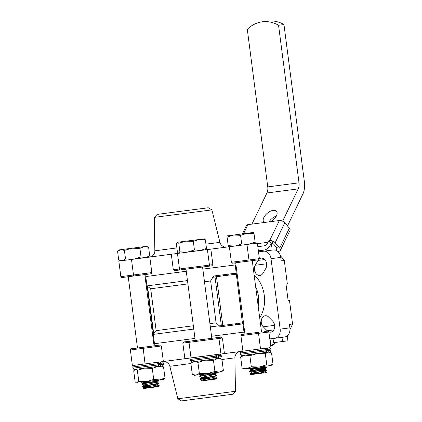 <?xml version="1.0" encoding="UTF-8"?>
<svg xmlns="http://www.w3.org/2000/svg" width="422" height="422" viewBox="0 0 422 422"><rect width="100%" height="100%" fill="white"/><g stroke="black" fill="none" stroke-linecap="round" stroke-linejoin="round"><path stroke-width="0.63" d="M267.569 331.143A6.267 4.753 82.7 0 1 267.152 330.758L263.249 326.802A6.267 4.753 82.7 0 1 261.297 322.587A6.267 4.753 82.7 0 1 265.211 315.751A6.267 4.753 82.7 0 1 268.772 317.138L272.675 321.095A6.267 4.753 82.7 0 1 274.574 327.741A6.267 4.753 82.7 0 1 270.713 332.146A6.267 4.753 82.7 0 1 268.898 331.924M259.393 258.86A6.267 4.753 82.7 0 1 261.123 258.164A6.267 4.753 82.7 0 1 265.965 261.44A6.267 4.753 82.7 0 1 265.823 268.345L263.064 273.176A6.267 4.753 82.7 0 1 259.957 275.434A6.267 4.753 82.7 0 1 254.445 269.832A6.267 4.753 82.7 0 1 255.257 265.259L266.635 263.797M186.26 271.256L145.754 276.579L146.967 285.9L187.473 280.583M239.939 324.275L220.337 326.792L219.234 325.879L221.339 325.605L215.014 276.901L212.91 277.18L210.647 280.952L204.48 281.748M187.901 283.901L150.712 288.785L156.151 330.648L153.265 334.393L154.473 343.719L194.98 338.402L154.473 343.719M210.647 280.952L216.085 322.814L209.919 323.611M193.339 325.763L156.151 330.648M216.085 322.814L219.224 325.773L210.346 326.923M193.772 329.076L153.265 334.393M280.387 255.753A54.332 41.192 82.7 0 1 284.291 260.474L287.345 283.953L285.989 284.127L288.142 300.707L289.497 300.533L292.546 324.012A54.332 41.192 82.7 0 1 289.972 329.587M285.198 336.888A54.332 41.192 82.7 0 1 285.166 336.93L269.811 338.94M287.345 283.953L285.989 284.127M243.795 332.125L211.559 336.25L243.795 332.119L244.058 334.171M236.362 274.442L235.281 264.947L202.84 269.104M285.166 336.93L284.681 336.983A8.361 6.335 -97.3 0 0 289.888 327.873L289.434 324.407L292.546 324.012M284.681 336.983L269.806 338.903M284.291 260.474L281.184 260.875L280.736 257.409A8.361 6.335 -97.3 0 0 273.387 249.945A8.361 6.335 -97.3 0 0 273.377 249.945L263.671 251.19M280.736 257.409L271.003 258.66L280.155 329.118L289.888 327.873M258.501 251.865L263.644 251.195A8.361 6.335 -97.3 0 0 263.644 251.195L273.387 249.945M274.949 338.233A8.361 6.335 -97.3 0 0 280.155 329.118M271.003 258.66A8.361 6.335 -97.3 0 0 263.655 251.19M212.925 277.28L215.03 277.022M212.91 277.18L213.743 276.02L222.552 274.88A1.044 0.791 -97.3 0 0 222.547 274.88L235.154 273.266A1.044 0.791 -97.3 0 1 236.072 274.2L223.47 275.814A1.044 0.791 -97.3 0 0 222.552 274.88L215.552 275.782A1.044 0.68 82.5 0 0 215.014 276.901L216.475 276.716L222.8 325.415L229.795 324.518L242.397 322.899L236.325 274.168L242.397 322.899A1.044 0.791 -97.3 0 1 241.748 324.038L234.753 324.935A1.044 0.791 -97.3 0 0 235.407 323.795M255.257 265.259L258.016 260.421A6.267 4.753 82.7 0 1 258.396 259.846M229.083 275.097A1.044 0.791 -97.3 0 0 228.16 274.163L235.154 273.266A1.044 1.044 0 0 1 236.325 274.168M220.337 326.792L222.151 326.554A1.044 0.791 -97.3 0 0 222.8 325.415L221.339 325.605A1.044 0.68 82.5 0 0 222.151 326.554L229.141 325.657A1.044 0.791 -97.3 0 0 229.795 324.518M213.305 372.895L204.38 374.056M190.85 363.326L194.236 361.654L192.759 361.854L190.85 363.326L192.29 374.393L195.987 375.126L199.374 373.454L207.297 373.644L214.909 371.434L219.287 372.098L223.354 370.352L221.919 359.291L219.698 358.357L217.62 358.616A1.461 0.955 -97.5 0 1 216.634 357.84M223.354 370.352L221.45 371.824L217.256 372.373M214.909 371.434L213.469 360.372L217.541 358.626L221.919 359.291M199.374 373.454L197.939 362.387L205.546 360.177L213.469 360.372M192.29 374.393L194.51 375.327L221.45 371.824M219.936 358.331L194.236 361.654L197.939 362.387M204.301 374.071L194.51 375.327M267.442 365.932L249.624 368.248M272.976 363.991L271.541 352.929L268.281 352.117L265.332 353.715L266.767 364.777L270.027 365.589L272.976 363.991M249.613 368.264L244.206 368.949L242.064 368L246.849 368.596L251.312 366.781L249.877 355.72L257.446 353.515L265.332 353.715M251.312 366.781L259.198 366.982L266.767 364.777M242.064 368L240.63 356.938L245.098 355.124L249.877 355.72M266.024 349.089A1.461 0.955 -97.5 0 1 266.778 348.092C271.341 347.986 268.529 346.731 270.913 349.041L268.16 349.39L268.323 350.635A1.461 1.203 82.7 0 1 267.321 352.238L242.46 355.477L240.63 356.938M244.206 368.949L265.095 366.249M267.421 365.937L261.962 366.655M134.65 369.693L135.372 369.371L133.705 370.822L135.145 381.884L136.322 382.717L137.124 382.844L138.791 381.393L146.402 381.625L153.708 379.447L159.5 379.927L163.689 379.394L148.486 381.382M163.541 366.934L161.937 365.927L157.749 366.454L163.541 366.934L164.981 377.996L163.689 379.394M152.268 368.385L157.749 366.454L144.656 368.153L152.268 368.385L153.708 379.447M141.117 382.327L159.5 379.927L164.981 377.996M137.35 370.326L144.656 368.153L135.372 369.371L137.35 370.326L138.791 381.393M154.631 284.908L187.473 280.593M148.613 247.287L144.113 246.638L146.408 246.353L148.613 247.287L149.726 255.864L145.537 257.62L141.038 256.977L133.996 259.108M118.076 250.916L120.834 249.666L144.113 246.638L139.925 248.4L132.012 248.205L124.411 250.415L120.834 249.666L119.468 249.85L117.58 251.322L118.693 259.899L122.048 260.669M159.268 385.998L158.762 386.568L147.431 388.029L153.613 387.227L159.258 386.003L159.221 385.639L143.079 386.599M149.246 386.547L142.552 386.858L142.499 386.494L143.659 385.18L145.321 384.685L157.432 382.132L151.677 382.274M149.393 387.665L143.992 387.771L143.28 388.578L147.431 388.029L159.231 385.661M142.552 386.858C141.249 386.573 158.751 383.862 158.92 383.413L157.427 382.079M148.908 383.957L142.214 384.268L142.151 383.925L143.322 382.59L148.871 381.309M142.509 386.541C141.206 386.262 158.709 383.545 158.883 383.097L158.899 383.07M149.056 385.075L143.665 385.239L142.209 384.263C140.911 383.983 158.414 381.272 158.588 380.823L158.044 380.122M142.172 383.951C140.869 383.667 158.377 380.955 158.545 380.507L158.561 380.48M139.925 248.4L141.038 256.977M147.874 257.304L149.726 255.864M124.411 250.415L125.524 258.992L122.264 260.648M133.436 259.187L125.524 258.992M143.992 387.771L157.765 384.722L152.015 384.869M148.723 382.485L143.322 382.59M255.294 243.388L253.87 232.406L247.144 233.266L240.572 235.334L241.685 243.911L235.65 245.915M256.892 373.702L251.264 374.071L250.151 374.019L250.088 373.676L251.475 372.23L265.037 369.292L259.235 369.445M251.264 374.071C245.43 374.377 260.627 371.956 265.464 370.901L266.53 370.569L266.498 370.231L265.027 369.234M250.151 374.019L251.016 374.599L255.025 374.066L265.364 371.829L266.504 372.584L255.025 374.066L265.037 372.784L250.684 373.765M251.222 373.755C245.388 374.061 260.585 371.64 265.422 370.585L266.498 370.231M265.886 370.474L249.792 371.402L251.137 369.64L263.808 367.003L265.121 366.227M250.926 371.481C245.092 371.787 260.29 369.366 265.127 368.311L266.192 367.979L266.166 367.641L264.689 366.644L261.656 366.671M265.422 370.585C271.146 369.414 255.837 370.975 250.89 371.165L250.346 371.175M250.89 371.165C245.05 371.471 260.247 369.05 265.085 367.995L266.166 367.641M265.554 367.884L250.594 368.891L249.729 368.664L255.542 367.467M265.085 367.995C270.808 366.823 255.5 368.385 250.552 368.575L250.009 368.585M249.46 368.812L249.428 368.469L250.578 368.116M227.078 237.122L228.355 246.886L227.078 237.122M240.572 235.334L233.677 235.012L227.094 237.095M234.511 246.063L228.207 245.673M255.146 242.175L248.574 244.248L241.685 243.911M254.033 233.598L247.144 233.266L226.93 235.903M265.364 371.829L259.572 372.035M204 238.81L205.382 239.844L206.495 248.421L200.614 250.399L194.421 249.972L187.315 252.124L179.893 251.865L178.822 253.242L177.44 252.208L176.327 243.631L177.229 242.281L178.78 243.288L179.893 251.865M208.964 379.969L203.172 380.723L211.306 379.684L208.964 379.969L217.019 378.286L215.505 376.973L209.708 377.184M207.044 378.851L200.84 379.225L200.228 378.824L201.974 377.263L215.178 374.441L209.37 374.594M207.191 379.969L201.737 380.074L200.898 381.029L203.172 380.723L216.977 377.97M209.85 378.312L200.819 378.909M200.84 379.225C196.483 379.341 212.867 376.762 216.154 375.912L216.639 375.38L215.167 374.383M200.798 378.909C196.441 379.025 212.825 376.445 216.111 375.596L216.639 375.38M206.854 377.379L201.869 377.611L199.954 376.577L200.503 376.635C196.146 376.746 212.53 374.172 215.816 373.322L216.344 373.101L215.943 372.536M200.461 376.318C196.109 376.435 212.493 373.855 215.779 373.006L216.307 372.79M199.954 376.577L201.067 374.894L204.691 373.992M211.306 379.684L216.38 379.019L217.008 378.307M205.382 239.844L199.189 239.416L193.308 241.395L194.421 249.972M205.43 249.792L206.495 248.421M193.308 241.395L185.886 241.141L178.78 243.288M204.359 238.863L177.398 242.26M201.737 380.074L215.505 376.973M206.516 374.789L201.067 374.894M277.739 251.417L278.884 251.269A4.178 2.242 -154.3 0 0 280.356 250.399A4.178 2.242 -154.3 0 0 279.733 248.173L275.149 242.803A4.178 2.242 -154.3 0 0 269.711 240.529L279.359 220.521A4.178 2.242 25.7 0 1 284.792 222.795L289.376 228.165A4.178 2.242 25.7 0 1 289.998 230.391L280.356 250.399M257.436 243.668L268.139 242.265L268.93 240.63L269.711 240.529M268.93 240.63L271.219 243.315A2.089 1.124 25.7 0 1 273.936 244.454L276.231 247.139A2.089 1.124 25.7 0 1 276.542 248.252M257.826 246.675L263.755 245.915A10.45 6.815 -97.5 0 0 263.766 245.91A10.45 6.815 -97.5 0 0 268.139 242.265M242.434 233.872L246.469 225.506A4.178 2.242 25.7 0 1 247.941 224.636L279.359 220.521M263.734 250.13L258.37 250.816L263.734 250.13A16.716 10.903 82.5 0 0 263.755 250.125A16.716 10.903 82.5 0 0 270.75 244.291L271.219 243.315M264.193 222.505A8.361 4.473 139.5 0 1 263.782 222.125A8.361 4.473 139.5 0 1 265.264 215.331A8.361 4.473 139.5 0 1 273.203 210.346A8.361 4.473 139.5 0 1 276.5 211.274A8.361 4.473 139.5 0 1 270.919 221.624M287.282 335.817L287.931 340.812L282.524 341.503L281.98 337.347M273.029 338.518L273.567 342.675L287.931 340.812M273.567 342.675L282.524 341.503M282.624 221.181L298.196 188.882L266.931 192.981A8.361 5.449 82.5 0 0 267.754 186.914L247.292 29.345A41.794 31.687 -97.3 0 1 262.273 21.796L267.68 21.1A41.794 31.687 -97.3 0 1 283.959 24.555L304.42 182.125A16.716 10.903 82.5 0 1 302.78 194.252L287.493 225.96M251.923 224.114L266.931 192.981M267.754 186.914L299.013 182.816L278.552 25.246A41.794 31.687 -97.3 0 0 262.273 21.796M269.009 221.877A8.361 4.473 139.5 0 1 276.336 216.053M283.959 24.555L278.552 25.246M299.013 182.816A8.361 5.449 -97.5 0 1 298.196 188.882M272.77 241.627A16.716 10.903 82.5 0 0 270.913 250.262M276.457 250.531A8.361 5.449 -97.5 0 1 277.354 246.997M154.294 217.367L157.274 214.392L173.917 212.197L208.257 207.766L211.902 209.887L154.294 217.367L154.842 250.821L176.887 247.914M261.524 331.914L252.266 260.638L252.783 260.574L240.915 262.104L235.17 262.864L235.687 262.8L244.945 334.06M173.315 269.779L212.883 264.647L211.833 265.834L174.719 270.65L173.315 269.779L171.295 254.239L118.825 261.102L120.84 276.647L133.494 274.98L133.821 275.993L122.828 277.433L145.326 274.522L144.809 274.59L154.062 345.855M235.07 264.969L234.801 262.906L232.01 263.244L231.383 262.273L259.388 258.665L257.367 243.119L171.295 254.239M231.383 262.273L229.362 246.728M212.883 264.647L210.863 249.101M131.479 259.44L133.494 274.98L151.815 272.596L149.794 257.056M151.815 272.596L151.271 273.725L144.809 274.611L145.695 274.495L145.959 276.542M222.7 395.53L186.266 400.283L222.7 395.53M181.497 400.9L232.48 394.28L181.497 400.9L177.852 398.779L235.465 391.299L234.912 357.851L221.946 359.497M133.885 365.362L242.93 351.173L240.909 335.632L241.268 334.535L258.032 332.367A1.044 0.343 -97.4 0 0 258.027 332.367L241.268 334.535M241.242 351.447L239.765 351.642M264.235 331.565L267.944 331.117L268.914 332.024L258.507 333.354L260.522 348.899L269.436 347.77M260.522 348.899L242.93 351.173M163.567 361.538L162.127 361.717M136.971 348.113L160.529 345.011L161.341 345.956L163.361 361.501M220.964 353.974L218.944 338.433A1.044 1.029 -97 0 0 217.799 337.526L221.102 337.12L222.41 338.006L182.842 343.139L184.862 358.684M182.842 343.139L183.981 341.941L217.789 337.526A1.044 1.029 -97 0 1 217.799 337.526L221.102 337.12M191.018 357.861L189.003 342.316A1.044 0.986 -97.6 0 1 189.842 341.155L183.981 341.941M222.41 338.006L224.425 353.546M242.824 323.041L243.025 323.02A24.661 18.695 -97.3 0 0 243.499 322.946M258.164 306.029A24.661 18.695 -97.3 0 0 258.422 296.128A24.661 18.695 -97.3 0 0 255.642 286.628M254.113 274.859A28.838 21.865 82.7 0 1 264.267 295.374A28.838 21.865 82.7 0 1 259.694 317.813M244.022 326.95A28.838 21.865 82.7 0 1 243.33 326.934M237.153 274.057A24.661 18.695 -97.3 0 0 236.747 274.1L236.473 274.136M235.972 270.265A28.838 21.865 82.7 0 1 236.631 270.064M223.47 275.814L216.475 276.716A1.044 0.791 -97.3 0 0 215.552 275.782A1.044 1.044 0 0 0 215.552 275.782L213.743 276.02M147.542 286.348L153.708 333.818M258.016 260.421L264.7 259.567M267.152 330.758L273.804 329.909M263.249 326.802L274.632 325.341M267.005 352.28L267.321 352.238A1.461 0.955 -97.5 0 1 266.335 351.463M270.913 349.041L271.077 350.286L266.024 350.93L265.723 349.701A1.461 0.965 -97.3 0 0 264.578 348.377A1.461 0.965 -97.3 0 0 264.573 348.377L243.077 351.173C240.271 351.911 241.526 350.429 240.245 353.024L240.403 354.269L265.886 350.946A1.461 0.965 -97.3 0 1 265.111 352.523L242.043 355.535L241.384 355.466L240.403 354.269M266.213 349.643L268.16 349.39A1.461 1.203 82.7 0 0 266.783 348.092A1.461 0.955 -97.5 0 1 266.783 348.092L269.109 347.802M264.578 348.377A1.461 1.461 0 0 1 266.213 349.638L240.245 353.024M264.705 348.366L266.783 348.092A1.461 1.461 0 0 0 266.778 348.092L264.705 348.366M265.116 352.523L265.111 352.523A1.461 0.955 -97.5 0 1 265.111 352.523A1.461 1.461 0 0 0 266.377 350.882L266.213 349.638M162.175 365.895L159.859 366.185A1.461 0.955 -97.5 0 1 158.872 365.41M158.566 363.036A1.461 0.955 -97.5 0 1 159.321 362.039C163.884 361.934 161.072 360.678 163.456 362.989L160.703 363.337L160.861 364.576L158.424 364.893L158.261 363.648A1.461 0.965 -97.3 0 0 157.116 362.324L135.62 365.12C132.814 365.858 134.064 364.376 132.782 366.971L132.946 368.216L158.424 364.893A1.461 0.965 -97.3 0 1 157.654 366.47L134.586 369.477L133.927 369.414L132.946 368.216M132.782 366.971L160.703 363.337A1.461 1.203 82.7 0 0 159.326 362.039L161.652 361.744M157.242 362.313L159.326 362.039A1.461 1.461 0 0 0 159.321 362.039L157.242 362.313M157.654 366.47L157.337 366.507L157.654 366.47A1.461 1.461 0 0 0 158.915 364.83L158.756 363.585A1.461 1.461 0 0 0 157.116 362.324M163.456 362.989L163.615 364.233L160.861 364.576A1.461 1.203 82.7 0 1 159.859 366.185L159.542 366.227M216.328 355.466A1.461 0.955 -97.5 0 1 217.082 354.469C221.645 354.364 218.833 353.108 221.212 355.419L218.459 355.767L218.622 357.012L216.185 357.323L216.022 356.078A1.461 0.965 -97.3 0 0 214.877 354.754L193.381 357.55C190.575 358.289 191.825 356.806 190.544 359.402L190.707 360.646L216.185 357.323A1.461 0.965 -97.3 0 1 215.415 358.9L192.342 361.912L191.688 361.844L190.707 360.646M190.544 359.402L218.459 355.767A1.461 1.203 82.7 0 0 217.087 354.469L219.408 354.174M215.004 354.744L217.087 354.469A1.461 1.461 0 0 0 217.082 354.469L215.004 354.744M215.415 358.9L215.099 358.943L215.415 358.9A1.461 1.461 0 0 0 216.676 357.26L216.512 356.015A1.461 1.461 0 0 0 214.877 354.754M221.212 355.419L221.376 356.664L218.622 357.012A1.461 1.203 82.7 0 1 217.62 358.616L217.304 358.658M270.692 345.697L271.272 345.623A8.883 6.731 -97.3 0 0 271.272 345.623A8.883 6.731 -97.3 0 0 271.283 345.623A8.883 6.731 -97.3 0 0 275.682 342.406M270.259 342.395A9.611 7.29 -97.3 0 0 270.977 338.787M270.164 338.892A9.611 7.29 82.7 0 1 270.006 340.438M247.941 224.636L243.557 233.725M284.792 222.795L275.149 242.803M279.733 248.173L289.376 228.165M205.941 244.148L219.909 242.365L208.104 243.937M166.658 249.318L162.718 249.824M259.388 258.665L258.607 259.81L248.769 261.076A1.044 0.343 82.6 0 0 248.98 259.994L246.96 244.454M211.833 265.834L180.584 269.864A1.044 0.986 -97.6 0 1 179.477 268.956L177.456 253.416M234.806 262.932L235.692 262.816L234.806 262.932M248.769 261.076L232.01 263.244M180.584 269.864L174.719 270.65M151.271 273.725L133.821 275.993M208.531 266.24A1.044 1.029 -97 0 0 209.417 265.069L207.397 249.529M190.876 363.527L169.844 366.301C169.122 362.804 164.865 361.332 164.907 361.638L163.161 361.564M163.198 361.559L191.556 357.819M219.851 354.148L231.003 352.713M189.842 341.155A1.044 0.986 -97.6 0 1 189.847 341.155L217.799 337.526M240.909 335.632L258.507 333.354A1.044 0.343 -97.4 0 0 258.032 332.367M161.341 345.956L130.372 350.007L132.387 365.547M130.372 350.007C130.704 348.867 131.347 348.43 132.292 348.693L143.079 347.285L145.041 363.885M242.787 322.767L244 332.093M150.712 288.785L146.967 285.9M241.748 324.038A1.044 1.044 0 0 0 242.65 322.867M147.136 286.032L153.397 334.224M271.146 365.452L272.29 364.576M269.637 351.953L270.692 352.518M136.749 382.896L136.322 382.717M269.7 351.943L270.47 351.668L271.077 350.286M162.238 365.89L163.008 365.616L163.615 364.233M219.999 358.32L220.769 358.046L221.376 356.664M137.488 348.013L128.23 276.737M120.877 260.828L119.236 260.142M159.221 385.639L157.759 384.669M143.997 387.829L142.541 386.853M157.77 384.716L158.93 383.408M157.432 382.126L158.593 380.818M143.327 382.643L142.562 382.132M265.369 371.882L266.53 370.569M251.269 372.399L249.813 371.429M265.037 369.292L266.192 367.979M250.932 369.809L249.476 368.839M211.823 338.291L202.565 267.015M195.244 340.443L185.991 269.167M201.748 380.138L200.292 379.167M215.51 377.031L216.671 375.717M215.178 374.441L216.338 373.127M201.072 374.958L200.461 374.546M271.272 345.623L275.867 342.384M271.124 338.766L270.291 342.622M258.37 250.832L263.755 250.125M154.842 250.821C155.043 254.387 151.303 256.892 151.261 256.587L149.588 257.109M211.902 209.887L219.909 242.365C220.632 245.868 224.889 247.334 224.847 247.028L226.598 247.107M120.84 276.647C122.522 278.399 120.903 277.323 125.519 277.106L128.23 276.753M232.48 394.28L235.465 391.299M268.914 332.024L270.935 347.564M154.684 343.693L154.948 345.739M160.529 345.011L143.079 347.285M177.852 398.779L169.844 366.301M234.912 357.851C234.711 354.285 238.456 351.779 238.493 352.08L240.16 351.563"/></g></svg>
